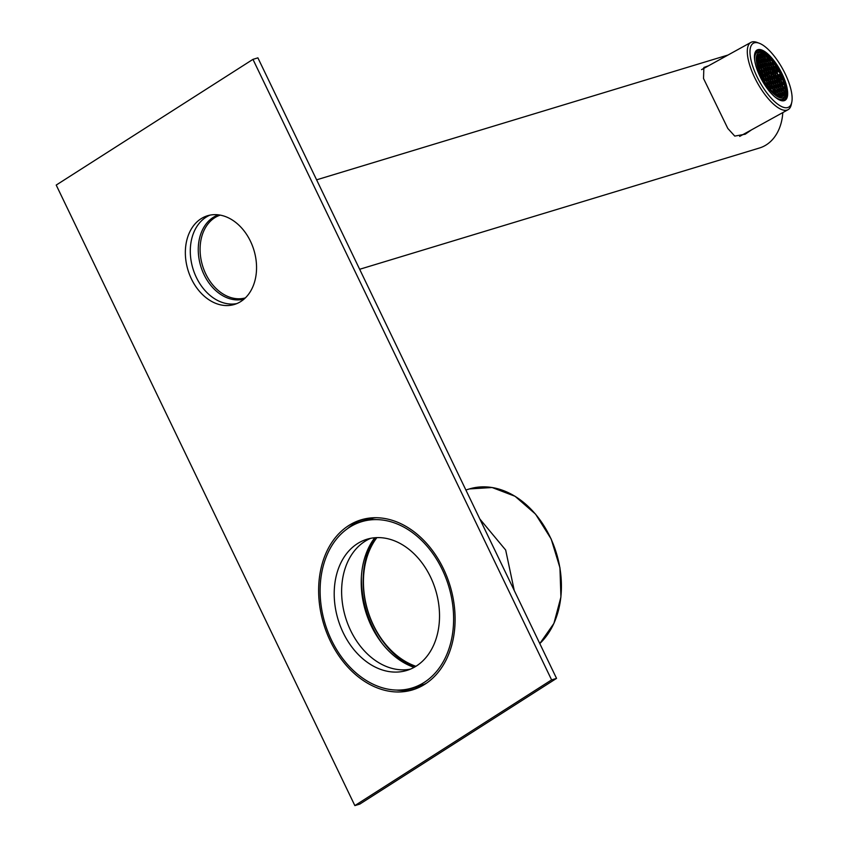 <?xml version="1.0" encoding="UTF-8"?>
<svg xmlns="http://www.w3.org/2000/svg" width="848" height="848" viewBox="0 0 848 848"><rect width="100%" height="100%" fill="white"/><g stroke="black" fill="none" stroke-linecap="round" stroke-linejoin="round"><path stroke-width="1.27" d="M344.447 530.996A86.899 64.575 -106.9 0 0 329.543 635.852A86.899 64.575 -106.9 0 0 412.086 688.004A86.899 64.575 -106.9 0 0 429.279 678.707A86.899 64.575 -106.9 0 0 444.182 573.842A86.899 64.575 -106.9 0 0 361.64 521.69A86.899 64.575 -106.9 0 0 344.447 530.996M353.404 546.589A68.55 50.944 73.1 0 1 366.961 539.243A68.55 50.944 73.1 0 1 432.077 580.392A68.55 50.944 73.1 0 1 420.332 663.115A68.55 50.944 73.1 0 1 406.764 670.45A68.55 50.944 73.1 0 1 341.649 629.311A68.55 50.944 73.1 0 1 353.404 546.589M370.735 538.31A68.55 50.944 -106.9 0 0 360.824 544.331A68.55 50.944 -106.9 0 0 348.072 624.658A68.55 50.944 -106.9 0 0 410.421 669.136M414.068 667.365A76.861 57.113 73.1 0 1 365.594 611.302A76.861 57.113 73.1 0 1 374.752 537.749M376.883 537.621A76.278 56.689 -106.9 0 0 367.014 607.974A76.278 56.689 -106.9 0 0 415.912 666.295M375.102 537.717A79.171 58.841 -106.9 0 0 366.887 607.899A79.171 58.841 -106.9 0 0 414.386 667.196M210.007 215.127A46.343 34.439 -106.9 0 0 205.99 217.236A46.343 34.439 -106.9 0 0 193.885 271.487A46.343 34.439 -106.9 0 0 236.836 303.584M240.864 301.475A46.343 34.439 -106.9 0 0 252.354 245.602A46.343 34.439 -106.9 0 0 207.495 215.752A46.343 34.439 -106.9 0 0 201.04 218.742A46.343 34.439 -106.9 0 0 189.549 274.614A46.343 34.439 -106.9 0 0 234.408 304.453A46.343 34.439 -106.9 0 0 240.864 301.475M363.569 519.156A88.828 66.017 -106.9 0 0 353.648 524.053A88.828 66.017 -106.9 0 0 347.5 528.654M425.028 684.135A88.828 66.017 -106.9 0 0 447.055 577.053A88.828 66.017 -106.9 0 0 361.078 519.845A88.828 66.017 -106.9 0 0 348.708 525.559A88.828 66.017 -106.9 0 0 326.681 632.65A88.828 66.017 -106.9 0 0 412.647 689.859A88.828 66.017 -106.9 0 0 425.028 684.135M354.856 805.6L551.603 679.895L252.958 59.36L56.212 185.065L354.856 805.6L359.806 804.095L556.542 678.389L257.898 57.855L252.958 59.36M396.472 690.071A88.828 66.017 -106.9 0 0 415.107 689.042M551.603 679.895L556.542 678.389M370.067 519.135A87.482 65.01 73.1 0 1 371.827 518.329M368.339 519.654A87.482 65.01 73.1 0 1 370.936 518.499M362.902 521.308A87.482 65.01 73.1 0 1 368.159 519.146M358.969 522.591A87.482 65.01 73.1 0 1 366.421 519.633A87.482 65.01 73.1 0 1 376.438 517.715M426.608 683.085A87.482 65.01 73.1 0 1 417.205 687.06A87.482 65.01 73.1 0 1 409.372 688.746M418.923 686.498A87.482 65.01 73.1 0 1 413.347 687.622M421.594 685.491A87.482 65.01 73.1 0 1 418.795 685.968M422.431 685.142A87.482 65.01 73.1 0 1 420.523 685.449M751.551 129.839L745.222 134.207L734.75 136.093L727.796 128.43L703.522 78.493L703.872 67.48L708.568 65.773M359.658 269.282L759.479 147.997A49.046 36.453 -106.9 0 0 766.38 144.796A49.046 36.453 -106.9 0 0 782.799 112.583M220.236 215.127A43.259 32.15 -106.9 0 0 214.671 217.788A43.259 32.15 -106.9 0 0 203.891 269.6A43.259 32.15 -106.9 0 0 245.348 297.902M218.498 214.851A44.032 32.722 -106.9 0 0 199.587 238.055A44.032 32.722 -106.9 0 0 209.149 283.211A44.032 32.722 -106.9 0 0 244.054 299.09M791.788 102.163L791.301 104.463A38.425 13.875 -118.9 0 1 788.057 109.689A38.425 13.875 -118.9 0 1 755.759 79.776A38.425 13.875 -118.9 0 1 750.904 42.4A38.425 13.875 -118.9 0 1 757.052 42.432L759.257 43.248A36.496 13.176 -118.9 0 1 784.093 71.624A36.496 13.176 -118.9 0 1 791.788 102.163A36.496 13.176 -118.9 0 1 758.017 78.716A36.496 13.176 -118.9 0 1 759.257 43.248M760.783 77.974A28.768 10.388 -118.9 0 1 754.709 53.89A28.768 10.388 -118.9 0 1 781.337 72.377A28.768 10.388 -118.9 0 1 780.361 100.34A28.768 10.388 -118.9 0 1 760.783 77.974M754.625 54.367A28.005 10.112 -118.9 0 1 756.893 51.007A28.005 10.112 -118.9 0 1 780.425 72.801A28.005 10.112 -118.9 0 1 783.955 100.032A28.005 10.112 -118.9 0 1 779.906 100.159M771.595 62.89L772.231 62.551L772.115 63.24L770.694 62.286L769.571 59.519A24.136 8.713 61.1 0 0 769.083 59.021L766.921 57.049A24.136 8.713 61.1 0 0 766.242 56.509L767.292 58.565L767.069 59.954L765.649 59L764.652 55.417A24.136 8.713 61.1 0 0 764.133 55.109L763.974 56.074L762.119 54.24A24.136 8.713 61.1 0 0 761.663 54.113L762.023 56.646L759.766 54.028A24.136 8.713 61.1 0 0 759.426 54.113L760.073 57.219L758.144 55.237M764.79 57.314L766.242 56.509M763.274 55.586L764.133 55.109M760.221 54.919L761.663 54.113M758.801 54.452L759.426 54.113M773.1 62.498A24.136 8.713 61.1 0 0 759.384 54.039A24.136 8.713 61.1 0 0 769.009 87.842A24.136 8.713 61.1 0 0 782.725 96.301A24.136 8.713 61.1 0 0 773.1 62.498M776.916 72.472L778.284 71.72A24.136 8.713 61.1 0 0 777.69 70.66L775.729 67.427A24.136 8.713 61.1 0 0 775.273 66.727L773.789 66.186L772.708 63.144A24.136 8.713 61.1 0 0 772.464 62.847A24.136 8.713 61.1 0 0 772.231 62.551M768.892 88.595A25.557 9.233 61.1 0 0 785.577 94.075A25.557 9.233 61.1 0 0 773.217 61.756A25.557 9.233 61.1 0 0 762.797 52.809A25.557 9.233 61.1 0 0 756.66 62.837A25.557 9.233 61.1 0 0 768.892 88.595M785.577 94.075L785.29 95.453A26.723 9.646 -118.9 0 1 783.022 99.089A26.723 9.646 -118.9 0 1 774.309 96.396M767.376 84.705L769.984 88.012L770.207 86.623L769.009 84.281L767.599 83.316L767.376 84.705M765.786 83.337L766.899 84.079L767.122 82.701L765.924 80.369L764.514 79.394L764.695 81.578M760.126 72.472L762.681 75.663L762.903 74.274L760.296 70.978L760.073 72.345M763.38 74.9L763.158 76.288L764.345 78.631L765.765 79.585L765.988 78.196L763.38 74.9M766.465 78.822L766.242 80.21L767.429 82.553L768.85 83.507L769.072 82.129L766.465 78.822M768.193 79.638L770.8 82.934L771.023 81.546L769.836 79.203L768.415 78.249L768.193 79.638M767.716 79.012L767.938 77.624L765.331 74.327L765.108 75.716L766.295 78.058L767.716 79.012M764.631 75.09L764.854 73.702L762.246 70.405L762.023 71.783L763.211 74.136L764.631 75.09M760.126 70.225L761.546 71.19L761.769 69.801L759.151 66.494L758.928 67.882L760.126 70.225M757.794 63.409L760.402 66.706L760.624 65.317L759.426 62.996L758.017 62.021L757.794 63.409M760.879 67.31L762.076 69.653L763.497 70.607L763.719 69.229L761.101 65.921L760.879 67.31L762.076 69.653L763.486 70.607L763.719 69.229L762.522 66.897L761.112 65.953L760.889 67.331M763.974 71.211L766.581 74.518L766.804 73.129L765.606 70.808L764.196 69.822L763.974 71.211M767.058 75.133L769.666 78.44L769.889 77.051L768.701 74.709L767.281 73.755L767.058 75.133M776.344 71.645L776.567 70.257L775.369 67.914L773.948 66.96L773.726 68.338L776.344 71.645M778.167 75.377L777.945 76.765L780.563 80.062L780.785 78.684L779.588 76.331L778.167 75.377M777.478 76.14L777.701 74.751L775.083 71.455L774.86 72.843L776.058 75.186L777.478 76.14L777.701 74.751L775.083 71.455L774.86 72.843L776.058 75.186L777.478 76.14M774.383 72.218L774.616 70.829L771.998 67.533L771.775 68.921L774.383 72.218M773.132 72.027L772.91 73.416L775.517 76.712L775.75 75.334L774.553 72.981L773.132 72.027M776.217 75.949L775.994 77.338L778.612 80.645L778.835 79.256L776.217 75.949M780.722 80.814L779.312 79.86L779.079 81.238L781.697 84.546L781.92 83.157L780.722 80.814L779.28 81.609M783.054 87.63L780.446 84.334L780.224 85.722L781.421 88.044L782.831 89.019L783.054 87.63L781.814 88.319M779.969 83.729L777.351 80.433L777.128 81.811L778.326 84.143L779.747 85.118L779.969 83.729L778.729 84.418M776.885 79.829L774.266 76.521L774.044 77.91L775.242 80.231L776.651 81.217L776.885 79.829L775.644 80.507M773.789 75.907L771.182 72.599L770.959 73.988L772.157 76.331L773.567 77.295L773.789 75.907L772.539 76.596M782.556 92.517L781.358 90.174L781.58 88.786L784.199 92.093L783.976 93.481L782.556 92.517M779.471 88.616L778.273 86.273L778.496 84.885L781.114 88.192L780.881 89.57L779.471 88.616M776.376 84.715L775.189 82.373L775.411 80.984L778.019 84.281L777.796 85.669L776.376 84.715M773.291 80.814L772.093 78.461L772.316 77.083L774.934 80.38L774.712 81.768L773.291 80.814M772.984 80.952L772.761 82.341L771.341 81.387L770.143 79.044L770.366 77.656L772.984 80.952L771.722 81.652M776.068 84.842L775.846 86.22L774.436 85.266L773.238 82.924L773.461 81.535L776.068 84.842L774.818 85.531M779.164 88.743L778.941 90.132L777.521 89.167L776.323 86.825L776.545 85.436L779.164 88.743L777.913 89.432M782.248 92.644L782.026 94.033L780.605 93.079L779.418 90.736L779.641 89.347L782.248 92.644L780.997 93.333M780.075 94.605L778.655 93.651L777.468 91.308L777.69 89.92L780.298 93.216L780.075 94.605M775.57 89.75L774.372 87.397L774.595 86.019L777.213 89.316L776.991 90.704L775.57 89.75L776.98 90.694L777.213 89.316L774.606 86.04L774.383 87.418L775.57 89.75M772.475 85.86L771.277 83.517L771.5 82.129L774.118 85.436L773.895 86.825L772.475 85.86M770.97 83.708L772.168 86.03L771.934 87.418L769.327 84.111L769.549 82.722L770.97 83.708L769.528 84.503M774.065 87.567L775.252 89.909L775.03 91.298L772.422 87.991L772.645 86.613L774.065 87.567L772.613 88.372M776.704 94.223L775.507 91.881L775.729 90.492L778.347 93.799L778.125 95.177L776.704 94.223M771.638 90.895L770.461 88.595L770.684 87.206L772.104 88.181L773.302 90.503L773.079 91.891L771.712 90.969M757.932 55.597L758.123 57.791L757.359 57.261M757.338 62.688L757.137 60.632M757.476 63.579L758.674 65.9L758.303 67.172M759.66 71.306L758.536 67.988M763.825 80.094L764.037 78.779L762.84 76.426L761.44 75.483M767.726 86.157L766.581 84.524M769.253 88.15L770.737 89.909M773.842 93.036L773.779 91.086L775.199 92.04L776.302 94.944M776.821 95.273L778.358 96.089M778.856 96.29L778.824 94.393L780.934 96.725M781.315 96.714L780.775 93.821L782.842 96.078A24.136 8.713 61.1 0 0 783.096 95.792L782.725 93.248L783.955 94.096A24.136 8.713 61.1 0 0 784.347 91.637L783.308 89.623L783.531 88.234L784.23 88.711A24.136 8.713 61.1 0 0 784.146 88.001L782.174 85.15L783.435 84.461L782.397 83.761L782.174 85.15M783.435 84.461A24.136 8.713 61.1 0 0 783.223 83.676L781.04 80.666L781.262 79.277L781.951 79.744A24.136 8.713 61.1 0 0 781.612 78.875L780.054 75.228A24.136 8.713 61.1 0 0 779.619 74.338L779.429 75.567L778.008 74.613L776.81 72.271L777.033 70.882L778.284 71.72M757.253 57.823L759.49 60.865L759.267 62.254L757.116 59.858M761.377 62.423L762.575 64.766L762.352 66.155L759.744 62.847L759.967 61.469L761.377 62.423L759.935 63.229M764.472 66.324L765.67 68.667L765.437 70.055L762.829 66.759L763.052 65.37L764.472 66.324L763.02 67.13M767.557 70.236L768.754 72.578L768.532 73.956L765.914 70.66L766.136 69.271L767.557 70.236L766.104 71.031M767.875 70.087L768.097 68.699L769.507 69.653L770.705 72.006L770.482 73.384L767.875 70.087M764.779 66.197L765.002 64.819L766.422 65.773L767.61 68.116L767.387 69.504L764.779 66.197M761.684 62.296L761.917 60.908L763.327 61.872L764.525 64.215L764.302 65.603L761.684 62.296M758.6 58.395L758.822 57.007L760.243 57.971L761.44 60.314L761.207 61.692L758.6 58.395M760.773 56.434L762.193 57.388L763.391 59.731L763.168 61.12L760.55 57.823L760.773 56.434M765.278 61.3L766.475 63.642L766.253 65.031L763.645 61.724L763.868 60.335L765.278 61.3L763.836 62.095M768.373 65.179L769.571 67.522L769.348 68.911L766.73 65.603L766.952 64.225L768.373 65.179L766.921 65.974M771.023 71.836L772.433 72.79L772.655 71.402L770.048 68.105L769.825 69.494L771.023 71.836M769.889 67.342L768.691 65.01L768.913 63.632L771.521 66.928L771.298 68.317L769.889 67.342M766.793 63.473L765.596 61.13L765.818 59.742L768.426 63.049L768.203 64.427L766.793 63.473M764.143 56.816L765.341 59.159L765.119 60.547L762.5 57.251L762.723 55.862L764.143 56.816L762.691 57.622M768.744 62.858L767.546 60.537L767.769 59.148L770.387 62.455L770.164 63.833L768.744 62.858M771.839 66.759L773.249 67.723L773.482 66.335L770.864 63.038L770.641 64.416L771.839 66.759M769.231 73.172L769.009 74.56L771.616 77.868L771.839 76.479L770.652 74.136L769.231 73.172L770.652 74.136L771.839 76.479L771.616 77.868L769.009 74.56L769.231 73.172M754.826 61.109A26.723 9.646 -118.9 0 1 757.2 52.3A26.723 9.646 -118.9 0 1 761.472 52.322L762.797 52.809M781.835 96.64L782.842 96.078M782.609 94.838L783.955 94.096M783.382 89.178L784.23 88.711M781.103 80.21L781.951 79.744M778.506 74.953L779.619 74.338M781.549 90.545L783.001 89.75M782.948 92.782L784.199 92.093M778.464 86.644L779.916 85.849M779.853 88.881L781.114 88.192M775.379 82.744L776.821 81.938M776.768 84.98L778.019 84.281M772.284 78.843L773.736 78.037M773.683 81.069L774.934 80.38M771.15 74.359L772.602 73.564M774.235 78.281L775.687 77.486M777.319 82.192L778.771 81.387M780.414 86.093L781.867 85.288M780.679 83.846L781.92 83.157M776.185 77.709L777.637 76.914M777.595 79.935L778.835 79.256M773.1 73.787L774.553 72.981M774.51 76.013L775.75 75.334M770.016 69.865L771.468 69.059M771.404 72.101L772.655 71.402M773.376 71.518L774.616 70.829M771.966 69.292L773.418 68.487M778.135 77.136L779.588 76.331M779.545 79.362L780.785 78.684M775.326 70.946L776.567 70.257M773.917 68.72L775.369 67.914M772.221 67.024L773.482 66.335M770.832 64.787L772.284 63.992M773.747 92.845L775.199 92.04M778.793 96.174L780.234 95.379M780.743 95.591L782.185 94.796M770.334 79.415L771.786 78.61M773.429 83.305L774.871 82.51M776.524 87.217L777.966 86.422M779.609 91.118L781.05 90.323M777.658 91.69L779.1 90.895M779.047 93.916L780.298 93.216M771.479 83.91L772.92 83.104M772.867 86.125L774.118 85.436M768.383 80.009L769.836 79.203M769.772 82.245L771.023 81.546M770.906 86.719L772.168 86.03M774.001 90.598L775.252 89.909M775.708 92.262L777.15 91.467M777.097 94.488L778.347 93.799M772.051 91.192L773.302 90.503M770.662 88.976L772.104 88.181M767.567 85.076L769.009 84.281M768.956 87.312L770.207 86.623M762.098 76.839L762.84 76.426M763.317 79.171L764.037 78.779M758.048 66.239L758.674 65.9M758.239 61.554L759.49 60.865M761.324 65.455L762.575 64.766M764.408 69.366L765.67 68.667M767.504 73.267L768.754 72.578M767.249 75.514L768.701 74.709M768.638 77.74L769.889 77.051M764.165 71.603L765.606 70.808M765.553 73.818L766.804 73.129M757.985 63.791L759.426 62.996M759.373 66.017L760.624 65.317M759.13 68.275L760.571 67.48M760.518 70.49L761.769 69.801M763.603 74.391L764.854 73.702M762.214 72.175L763.656 71.38M766.687 78.313L767.938 77.624M765.299 76.097L766.74 75.302M766.433 80.592L767.875 79.797M767.822 82.818L769.072 82.129M763.338 76.659L764.79 75.854M764.737 78.896L765.988 78.196M761.652 74.963L762.903 74.274M760.264 72.748L761.705 71.953M764.483 81.164L765.924 80.369M765.871 83.39L767.122 82.701M766.041 59.265L767.292 58.565M761.006 55.947L762.246 55.258M759.055 56.519L760.296 55.83M757.444 56.911L758.345 56.403M757.126 59.159L758.292 58.523M768.055 70.458L769.507 69.653M769.454 72.695L770.705 72.006M764.97 66.579L766.422 65.773M766.369 68.805L767.61 68.116M761.875 62.667L763.327 61.872M763.285 64.893L764.525 64.215M758.79 58.766L760.243 57.971M760.2 60.992L761.44 60.314M760.741 58.194L762.193 57.388M762.151 60.42L763.391 59.731M765.235 64.321L766.475 63.642M768.33 68.211L769.571 67.522M768.882 65.381L770.323 64.586M770.281 67.617L771.521 66.928M765.786 61.501L767.239 60.706M767.175 63.738L768.426 63.049M764.101 59.848L765.341 59.159M767.737 60.908L769.189 60.113M769.147 63.134L770.387 62.455M479.841 519.008L505.673 550.045L514.238 590.484M382.024 643.325A86.899 64.575 73.1 0 1 361.407 576.301M500.373 561.673L493.759 547.925M539.784 643.558A86.899 64.575 -106.9 0 0 551.041 538.968A86.899 64.575 -106.9 0 0 469.442 488.925L492.105 487.515L515.065 496.281L535.565 514.142L551.158 538.968L559.956 567.778L560.92 597.098L553.914 623.418L539.794 643.579M424.18 684.336L412.086 688.004M373.735 518.022L361.64 521.69M728.04 55.025L316.611 179.829M788.057 109.689L739.657 136.401M750.904 42.4L701.572 69.631M783.022 99.089L780.69 100.371M757.2 52.3L754.868 53.594M371.594 625.018L371.021 625.389M465.881 490.006L469.442 488.925"/></g></svg>
